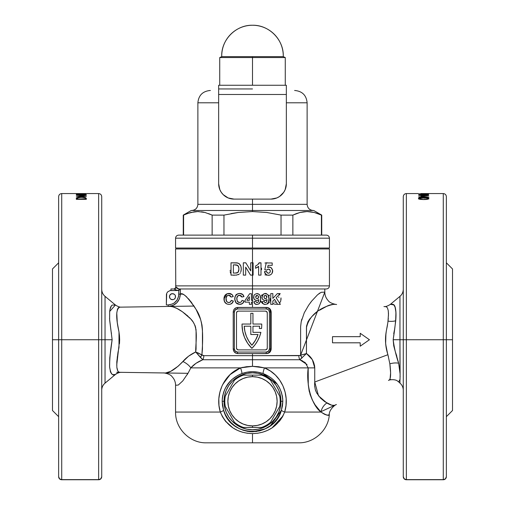 <?xml version="1.0" encoding="UTF-8"?>
<svg xmlns="http://www.w3.org/2000/svg" width="505" height="505" viewBox="0 0 505 505"><rect width="100%" height="100%" fill="white"/><g stroke="black" fill="none" stroke-linecap="round" stroke-linejoin="round"><path stroke-width="0.76" d="M175.57 248.959L329.43 248.959L175.57 248.959L175.778 286.916A1.54 1.54 -90 0 1 175.866 287.427L175.866 287.427A1.54 1.54 -90 0 1 174.332 288.967A1.54 1.54 90 0 0 175.778 286.916L178.846 288.967L178.846 290.501C175.974 290.085 174.471 289.567 174.332 288.967L170.955 288.967L170.955 290.501L178.846 290.501L176.093 290.053L174.332 288.967L170.955 288.967L174.339 288.967M250.739 262.808L250.739 270.895L245.796 262.808L250.739 270.895L250.739 262.808L252.5 262.808L252.5 275.118L252.5 248.959L252.5 262.808L253.106 262.808L253.106 275.118L252.5 275.118L252.5 285.887L329.43 285.887C329.241 287.755 328.218 288.778 326.35 288.967M268.344 267.189L267.618 267.53L269.506 267.088L271.191 267.757L272.618 270.308L271.999 273.407L271.147 274.385L269.443 275.187L267.038 275.055L265.75 274.291L264.469 271.595L266.52 271.33L267.101 272.649L268.395 273.224L269.525 272.883L270.207 271.917L270.219 270.364L269.298 269.253L268.073 269.19L266.848 270.068L264.784 269.777L266.204 262.966L272.201 262.966L272.201 265.333L268.098 265.333L267.618 267.53L268.736 267.101M255.631 268.332L255.631 265.965L257.702 264.74L259.097 262.808L260.997 262.808L260.997 275.118L258.629 275.118L258.629 266.356L255.631 268.332L258.629 266.356M325.996 288.967L180.38 288.967L180.38 294.144L182.419 294.118L183.896 294.68L185.947 296.239L190.846 301.655L196.091 309.458L200.586 319.381L201.994 325.069L202.436 329.55L202.454 349.05L201.893 354.983L203.831 355.672L252.5 355.672L252.5 353.588L237.735 353.588L236.005 353.235L233.985 351.543L233.215 348.968L233.215 312.046L233.562 310.272L234.541 308.776L236.851 307.52L252.5 307.425L252.5 302.142L251.433 302.142L251.433 304.351L249.363 304.351L249.363 302.142L245.083 302.142L245.083 300.355L249.64 293.721L251.433 293.721L251.433 300.349L252.5 300.349L252.5 285.887L329.43 285.887L252.5 285.887L252.5 288.967L326.35 288.967L252.5 288.967L252.5 307.425L266.943 307.52L268.572 308.208L269.815 309.477L270.579 312.046L270.579 348.968L270.232 350.735L268.572 352.806L266.943 353.494L252.5 353.588L252.5 355.672L300.039 355.495M301.857 319.065L301.403 320.839M311.396 301.46L310.114 303.151M319.987 292.925L318.8 293.759M335.061 304.376L333.887 304.319C327.852 305.317 310.203 310.834 306.447 327.707L306.447 353.532L300.608 355.211L300.62 326.722L301.201 321.748L304.294 312.734L308.618 305.266L311.73 301.043L317.601 294.743L321.205 292.288L324.816 292.142L324.816 288.967M255.991 301.453L253.92 301.681L255.991 301.453L256.483 302.495L257.632 302.596L258.491 301.491L258.781 299.591L257.361 300.431L255.852 300.342L254.507 299.471L253.845 298.367L253.864 295.747L254.558 294.585L256.344 293.651L258.775 294.049L260.018 295.381L260.656 298.045L260.346 301.775L258.686 304.016L256.868 304.49L254.81 303.713L253.92 301.681C254.154 303.436 255.139 304.376 256.868 304.49L258.686 304.016L256.868 304.49M264.279 301.453L262.202 301.681L264.279 301.453L264.772 302.495L265.908 302.596L266.773 301.498L267.063 299.591L265.643 300.431L264.147 300.342L262.802 299.478L262.133 298.373L262.152 295.741L262.852 294.573L264.639 293.651L266.703 293.859L268.294 295.362L268.938 298.045L268.628 301.788L266.956 304.023L265.15 304.49L263.105 303.72L262.202 301.681C262.448 303.448 263.427 304.382 265.15 304.49L266.956 304.023L268.628 301.788M270.768 304.351L270.768 293.582L272.839 293.582L272.839 298.404L277.378 293.582L280.224 293.582L276.134 297.742L280.363 304.351L277.605 304.351L274.562 299.345L272.839 301.106L272.839 304.351L270.768 304.351M243.505 302.426L244.117 301.037L242.046 300.349L244.117 301.037C243.416 303.24 241.927 304.345 239.641 304.351L241.144 304.161L238.625 304.256L236.012 302.811L234.812 300.02L235.008 296.908L235.974 295.04L237.659 293.822L239.711 293.443L241.409 293.708L242.886 294.623L243.978 296.618L241.908 297.035L241.51 296.151L240.203 295.305L237.798 295.861L236.826 298.184L237.331 301.384L238.909 302.47L240.437 302.407L241.51 301.592L242.046 300.349L244.117 301.037L242.488 303.543L241.125 304.168L243.139 302.937M229.611 304.3L227.881 304.262L226.044 303.518L224.277 301.068L224.239 296.839L225.255 294.983L226.934 293.803L230.64 293.708L232.117 294.623L233.209 296.618L231.139 297.035L230.28 295.69L228.797 295.236L227.124 295.779L226.057 298.171L226.587 301.428L228.153 302.476L229.655 302.413L230.728 301.611L231.277 300.349L233.348 301.037L231.688 303.568L230.331 304.174L232.338 302.968M242.028 324.86A32.926 32.926 0 0 0 242.028 324.866A32.926 32.926 0 0 1 242.04 324.046L250.808 324.046L242.04 324.046A32.926 32.926 0 0 0 251.888 348.355L247.702 343.343A32.926 32.926 0 0 0 247.702 343.343L244.59 337.599L242.678 331.356L242.028 324.86M251.433 293.721L249.64 293.721L247.355 297.041M252.5 302.142L252.5 300.349L252.5 302.142M165.596 372.987L170.753 371.308L178.126 366.213M169.08 372.103L168.518 372.33L169.08 372.103M165.35 372.987L165.476 372.987C170.273 372.513 176.075 368.688 182.879 361.504C186.212 357.616 190.48 354.441 195.694 351.972L203.831 355.672L298.853 355.672A6.155 3.945 -90 0 0 299.837 359.737L202.795 359.737L196.009 363.303L190.827 367.88L240.55 367.88L246.453 366.718L252.5 366.327L252.5 355.672L252.5 359.737L202.795 359.737A6.155 4.141 90 0 0 203.831 355.672A6.155 4.141 -90 0 1 202.795 359.737L200.315 357.319A6.155 3.592 132.9 0 0 201.893 354.983L200.315 357.319L195.694 351.972L202.795 359.737C197.745 361.788 193.756 364.503 190.827 367.88A12.309 6.571 28.1 0 0 182.879 361.504A12.309 6.571 -151.9 0 1 190.827 367.88L188.188 372.98L182.759 380.922L178.278 385.05L175.57 385.264C175.525 381.925 174.345 379.047 172.028 376.623C170.052 373.567 162.616 372.633 163.443 372.955L120.846 372.33M163.948 372.961L163.62 372.961L163.948 372.961M117.501 370.335L116.933 368.012M117.229 357.224L117.28 356.871M117.974 352.402L116.8 361.807L116.851 367.369L117.823 371.011L118.681 371.977L119.824 372.318M118.997 332.05L119.003 347.402M119.483 343.646L119.653 339.726L116.724 365.147M121.415 307.141L119.824 307.16C115.973 308.877 115.683 317.089 118.953 331.791L119.477 335.737M196.073 330.447L195.195 325.902L193.245 322.158L190.757 318.977L182.45 311.793L177.091 308.542L172.937 306.813L170.412 306.415L119.824 307.16L169.63 306.428M195.694 351.966L195.694 351.972C195.574 341.058 199.039 327.076 190.757 318.977C182.823 311.162 176.043 306.977 170.412 306.415L170.482 306.415M184.78 313.498L185.152 313.788M186.724 315.07L187.942 316.149M189.299 317.437L190.473 318.655M195.561 327.006L195.675 327.429M195.978 329.033L196.035 329.607M196.073 330.724L196.073 331.842M196.073 347.509L196.073 348.627M117.274 322.562L116.762 316.938M111.397 305.841L109.964 309.603M109.699 311.452L115.418 305.001L105.04 296.347L105.04 339.739L112.135 339.739C110.444 350.06 109.591 359.093 109.591 366.845C110.589 373.612 112.508 376.162 115.342 374.489L115.342 374.489A9.229 9.21 90.8 0 1 121.389 372.337A9.229 9.21 -89.2 0 0 115.342 374.489L112.836 374.634L111.668 373.946L110.513 371.958L109.591 366.845L109.774 357.723L112.135 339.739L109.623 319.665L109.686 311.553C110.039 308.056 110.892 305.897 112.243 305.083L115.374 304.995M58.637 262.808L52.482 268.963L52.482 339.739L61.717 339.739L61.717 193.573L61.717 339.739L101.72 339.739L101.72 196.647L101.72 339.739L105.04 339.739L105.04 383.131L115.418 374.476C117.861 372.867 119.881 372.16 121.465 372.337L121.383 372.337M111.403 332.858L111.491 333.306M109.553 318.415L109.572 318.731M109.654 320.189L112.135 339.739L105.04 339.739L105.04 383.131L105.04 296.347L105.04 339.739L98.639 339.739L98.639 193.573L61.717 193.573L61.717 339.739L58.637 339.739L58.637 196.647L58.637 476.676A3.074 2.948 0 0 0 61.717 479.617L61.717 339.739L61.717 479.617L98.639 479.617L98.639 339.739L61.717 339.739M78.477 196.578L86.33 196.578L76.331 196.767L84.202 195.486L76.331 195.347L86.33 195.347L78.477 196.578L86.33 195.347L76.331 195.347L84.202 195.486L76.331 196.767L86.33 196.578L78.477 196.578M83.767 194.09L85.566 194.103L84.827 193.806L76.331 193.743L85.534 193.952M76.198 198.263L77.884 197.783L76.35 198.156M76.072 193.592L85.73 193.573M77.36 194.677L86.33 194.57L76.331 194.57L77.36 194.88M86.323 198.345L86.33 199.336L76.331 199.336L76.691 197.935L79.228 197.31L84.373 197.398L86.323 198.345M98.639 339.739L98.639 479.617A3.074 2.948 0 0 0 101.72 476.676L101.72 196.647C101.53 194.785 100.508 193.756 98.639 193.573M328.749 414.876L327.095 415.192L324.475 414.27L320.953 412.055L284.681 412.055L282.548 416.726L279.65 421.019L272.012 427.924L267.511 430.399L262.682 432.179L257.645 433.252L252.5 433.612L252.5 442.822L298.657 442.822L211.791 442.822M272.012 427.924L283.021 415.842M228.834 417.098L232.376 421.41L228.834 417.098L226.202 412.175L224.586 406.834L224.037 401.279L222.175 401.279L222.535 405.837L222.175 401.279L224.037 401.279A28.463 28.463 0 0 1 252.5 372.816A28.463 28.463 0 0 1 280.963 401.279L282.825 401.279L282.459 396.709L281.373 392.24L279.637 388.086L277.289 384.261L274.43 380.858L271.084 377.91L267.315 375.474L263.193 373.599L257.922 372.166L252.494 371.68L247.04 372.172L241.807 373.599L237.703 375.461L232.205 379.305L227.723 384.236L225.382 388.061L223.633 392.233L222.547 396.69L222.175 401.279L222.339 398.199M385.788 334.594L385.631 336.305M386.495 349.353L387.127 352.048M388.269 356.038L388.389 356.492M390.504 370.077L390.605 373.58M388.648 380.36L389.431 379.924L390.106 378.586L390.605 372.86L389.854 363.827L387.897 354.712L314.748 382.007L314.621 385.902L315.303 389.645L316.673 392.966L320.536 398.136L324.784 401.69L331.633 405.168L334.379 405.37L336.09 404.675M282.661 398.199L282.825 401.279C281.998 387.834 275.452 378.605 263.193 373.599A6.155 0.896 110.4 0 1 264.45 367.88A6.155 0.896 110.4 0 0 263.193 373.599A6.155 0.896 -69.6 0 1 264.45 367.88C281.241 374.42 290.129 394.607 284.681 412.055L320.953 412.055C326.363 415.224 329.153 416.088 329.317 414.655C329.159 416.088 326.369 415.224 320.953 412.055C326.363 415.224 329.153 416.088 329.317 414.655C329.159 416.088 326.369 415.224 320.953 412.055A12.309 10.201 130.5 0 1 326.823 402.977A12.309 10.201 -49.5 0 0 320.953 412.055C312.115 405.565 305.904 385.87 308.183 367.88L314.748 367.88L314.748 382.007L318.497 395.794L326.823 402.977C330.478 405.18 333.243 405.9 335.118 405.124L335.023 405.168M330.137 404.644L329.62 404.423M315.84 391.179L315.316 389.683M314.691 386.653L314.628 385.978M314.628 385.934L314.647 382.986M310.461 318.055L307.981 321.679L306.529 326.116L306.447 353.532C311.541 356.997 314.306 361.782 314.748 367.88L314.59 365.727L314.748 367.88L312.355 359.73L308.744 355.4M302.994 356.827L306.447 353.532L309.691 356.322L312.342 359.705L314.59 365.721M346.354 342.813L360.204 342.813L360.204 346.203L360.204 342.813L332.505 342.813L360.204 342.813L332.505 342.813L332.505 336.658L360.204 336.658L360.204 333.275L360.204 336.658L332.505 336.658M398.439 381.673L399.96 383.131L399.96 380.088C397.965 382.468 397.965 382.468 399.96 380.088L400.036 379.318L398.874 381.553M400.137 376.749L400.137 376.389M400.105 374.167L400.036 379.343M396.81 356.17L395.548 352.402M393.887 332.852L394.455 330.03M395.686 321.085L395.718 320.77A9.229 3.926 -175.8 0 1 388.067 321.148M385.934 333.426L385.65 343.463M385.751 344.517L387.606 353.778M389.993 364.774L390.232 366.813M390.592 372.147L390.567 375.183M388.869 380.265L389.147 380.126C390.807 378.977 391.047 373.542 389.854 363.827A9.229 3.939 169.3 0 1 398.641 363.234L400.099 373.902L399.96 339.739L403.28 339.739L403.28 196.647L403.28 339.739L406.361 339.739L406.361 193.573L406.361 339.739L403.28 339.739L403.28 476.676A3.074 2.948 0 0 0 406.361 479.617L406.361 339.739L443.283 339.739L443.283 193.573L443.283 339.739L446.363 339.739L446.363 196.647L446.363 339.739L443.283 339.739L443.283 479.617A3.074 2.948 0 0 0 446.363 476.676L446.363 339.739L452.518 339.739L452.518 268.963L452.518 339.739L446.363 339.739L446.363 196.647C446.18 194.785 445.151 193.756 443.283 193.573L420.835 193.573M400.036 379.318L400.099 373.883M446.363 339.739L446.363 476.676A3.074 3.074 0 0 1 443.283 479.75A3.074 3.074 0 0 0 446.363 476.676L445.46 478.753L443.283 479.75L406.361 479.75L443.283 479.617L406.361 479.75L404.183 478.753L403.28 476.676A3.074 3.074 0 0 0 406.361 479.75A3.074 3.074 0 0 1 403.28 476.676L403.28 196.647C403.47 194.785 404.492 193.756 406.361 193.573L406.361 479.617L443.283 479.617L443.283 193.573M420.974 196.073L420.974 197.247L420.974 196.073L428.928 197.202L420.974 197.512L418.67 197.045L420.974 197.045L418.67 197.045L420.974 197.512M425.986 194.4L428.669 193.869L418.67 193.869L428.669 193.869L426.201 194.4L418.67 193.933L423.449 194.198M422.003 196.502L420.974 196.502L422.003 196.502M418.677 198.244L418.879 197.872M428.669 198.661L428.505 198.036M428.669 195.618L420.798 195.618L428.669 194.652L418.67 194.633L428.669 194.633L420.798 195.618L428.669 195.77L418.67 195.77L426.523 194.886M418.418 198.648L419.384 198.017L422.906 197.733L427.501 197.928L428.928 198.585L427.457 199.311L423.663 199.563L420.198 199.368L418.418 198.648M443.283 339.739L406.361 339.739M395.478 352.206L398.489 362.54M395.832 319.324L395.718 320.77C396.45 312.368 395.794 307.072 393.748 304.868C390.081 304.351 389.5 304.149 392.006 304.262C398.155 303.404 395.787 322.739 393.168 339.739C394.26 348.046 396.084 355.88 398.641 363.234L399.96 371.023L399.96 296.347L390.264 304.433L392.505 304.281L393.805 304.925L395.055 307.065L395.926 312.317L395.636 321.653L393.168 339.739L399.96 339.739L393.168 339.701M390.264 304.433L390.264 304.433C387.688 306.099 385.58 306.806 383.939 306.56M395.769 310.442L395.724 310.095M395.996 314.836L395.996 314.438M393.843 333.073L393.73 333.679M282.169 395.181L282.459 396.696M278.754 386.489L279.631 388.08M281.247 391.867L281.367 392.233M277.277 384.236L275.566 382.096M263.219 373.605L265.68 374.641M247.078 372.166L250.076 371.775M239.32 374.641L241.756 373.618M230.495 380.94L232.186 379.331M225.363 388.086L229.857 381.616M223.627 392.24L224.94 388.957M222.351 398.098L222.819 395.219M230.981 273.691L230.602 273.098M230.324 272.454L230.16 271.766M234.288 275.275L233.335 275.187M230.122 270.68L230.16 270.301M272.201 262.966L266.204 262.966L264.784 269.777M267.202 269.689L267.89 269.247M245.796 262.808L243.322 262.808L245.796 262.808L250.739 270.895L245.796 262.808M243.322 275.118L245.689 275.118L245.689 267.151L250.556 275.118L245.689 267.151L245.689 275.118L243.322 275.118L243.322 262.808M268.313 424.951L272.624 421.41L268.313 424.951L263.395 427.577L258.055 429.199L252.5 429.749L246.945 429.199L241.605 427.577L236.687 424.951L232.376 421.41M276.166 385.466L272.624 381.155L276.166 385.466L278.798 390.39L280.414 395.731L280.963 401.279L280.414 406.834L278.798 412.175L276.166 417.098L272.624 421.41M236.687 377.614L232.376 381.155L236.687 377.614L241.605 374.981L246.945 373.365L252.5 372.816L258.055 373.365L263.395 374.981L268.313 377.614L272.624 381.155M242.911 367.318L240.55 367.88L252.5 366.327L264.45 367.88L270.314 370.954L275.44 375.095L279.663 380.101L282.933 385.845L285.117 392.101L286.171 398.729L286.026 405.452L284.681 412.055C278.526 425.974 267.801 433.164 252.5 433.612C237.173 433.145 226.448 425.955 220.319 412.055A6.155 0.865 162.1 0 0 223.601 410.237C230.753 438.327 274.284 438.277 281.399 410.237A6.155 0.865 -162.1 0 0 284.681 412.055A6.155 0.865 17.9 0 1 281.399 410.237L282.465 405.837L281.399 410.237L282.825 401.279L280.963 401.279A28.463 28.463 0 0 1 252.5 429.749A28.463 28.463 0 0 1 224.037 401.279L224.586 395.731L226.202 390.39L228.834 385.466L232.376 381.155M226.953 417.382L225.432 414.687L227.938 418.86L231.025 422.565L234.617 425.734M228.569 419.712L227.925 418.841M231.757 423.297L231.012 422.552M238.916 428.448L240.222 429.086M243.012 430.203L242.552 430.039M247.677 431.39L243.019 430.209M252.5 431.794L249.451 431.636M270.377 425.734L264.197 429.345L255.883 431.598M240.803 429.345L247.702 431.396L252.538 431.794L259.646 430.904M277.062 418.86L276.469 419.661M281.399 410.237L279.568 414.693L281.399 410.237L270.409 425.715M265.447 428.77L252.79 431.794M239.553 428.77L234.661 425.765M307.059 364.541L299.837 359.737L252.5 359.737L252.5 366.327L258.528 366.712L264.45 367.88A6.155 0.896 -69.6 0 0 263.193 373.599L277.258 384.21M240.5 367.899L230.084 374.603L222.73 384.469M369.433 339.739L360.204 333.275L369.433 339.739L360.204 346.203L364.881 342.927M331.615 405.161L327 403.078M335.118 405.124C336.848 404.328 336.848 404.328 335.118 405.124M312.273 359.598L306.535 353.595M306.447 353.532L299.837 359.737L302.053 357.875L300.608 355.211L306.213 353.734M398.641 363.234A9.229 3.939 -10.7 0 0 389.854 363.827L387.897 354.712L314.748 382.007L314.748 367.88L308.183 367.88L305.165 362.565L299.837 359.737A6.155 3.945 90 0 1 298.853 355.672L300.608 355.211L324.816 292.142C324.854 295.412 325.996 298.247 328.225 300.652C330.093 303.631 337.308 304.774 336.57 304.439M393.168 339.739L393.742 345.862L395.352 351.859M452.518 410.514L452.518 339.739L452.518 410.514L446.363 416.669M419.434 199.235L419.87 198.901L419.434 199.235L419.434 198.598L423.67 199.563L426.308 199.469L428.928 198.585M419.434 198.598L420.943 198.055L419.434 198.598M421.662 197.992L422.893 197.96M425.04 197.973L427.476 198.263L427.899 199.216L427.792 198.421L426.763 198.099L420.943 198.055M427.88 198.673L426.39 199.166L427.88 198.673M426.069 199.204L425.058 199.273L426.069 199.204M424.711 199.286L425.058 199.273L424.711 199.286M424.017 199.298L424.364 199.292L424.017 199.298M419.781 198.572L418.613 198.938M428.802 198.995L427.849 198.629M423.663 197.954L418.897 198.162M418.531 199.002L419.478 198.629M418.67 195.738L428.669 195.77M423.405 196.394L420.974 196.394L423.405 196.394M422.641 195.366L421.34 195.366L422.641 195.366M419.693 199.292L419.737 198.913L419.693 199.292M427.142 197.827L427.52 198.162M427.363 198.099L426.832 197.695M425.778 197.853L428.006 198.307L428.606 198.875M421.94 196.394L422.849 196.533L421.94 196.394M424.307 193.933L427.64 193.933L427.64 194.343L427.64 193.933L424.288 194.21M424.307 194.122L424.288 194.684M424.471 194.204L427.64 194.071M425.98 194.4L424.402 194.179M426.346 197.045L422.003 197.247L422.003 196.413L422.003 197.045L426.346 197.045L422.003 196.413L426.346 197.045M422.003 196.836L420.974 196.698M423.663 197.878L427.123 197.878L423.663 197.878M422.003 197.247L428.928 197.247M399.96 339.739L399.96 296.347L399.96 339.739L403.28 339.739M403.28 390.22L403.28 390.22C403.224 387.367 402.119 384.999 399.96 383.131L399.96 380.088M386.293 331.211L385.574 337.163L385.618 343.053L386.413 348.949L387.897 354.712C385.41 346.985 384.873 339.177 386.274 331.286L387.903 322.259L388.484 314.217L388.238 310.543L387.474 307.993L386.66 307.008L385.574 306.636C383.402 306.535 383.402 306.535 385.574 306.636L384.356 306.579M388.446 316.136L388.377 311.692M306.447 327.707L306.447 327.36M307.962 321.71L309.565 319.192M312.538 315.821L313.365 315.038M317.468 311.68L315.537 313.163M328.458 305.5L329.449 305.14M333.035 304.332L333.47 304.313M333.887 304.319L331.349 304.597L327.41 305.929L319.545 310.24M315.404 313.27L311.427 316.957M386.3 331.173L387.556 324.671M388.452 312.841L388.484 314.041M388.339 318.099L388.042 321.142M387.215 326.716L387.158 327.038M300.608 355.211A6.155 3.699 -122.5 0 0 302.053 357.875M198.276 354.693L197.726 354.068M182.854 361.529L177.994 366.327M164.125 372.968L165.476 372.987M282.465 405.831L282.825 401.279M259.677 430.891L264.216 429.338L270.383 425.734L273.988 422.552L277.075 418.841L279.568 414.687M234.623 425.734L238.657 428.309M222.535 405.837L223.601 410.237L225.432 414.693M263.193 373.599C256.06 371.049 248.927 371.049 241.807 373.599A6.155 0.896 69.6 0 0 240.55 367.88A6.155 0.896 -110.4 0 1 241.807 373.599C229.573 378.58 223.027 387.808 222.175 401.279L223.601 410.237A6.155 0.865 -17.9 0 1 220.319 412.055C214.84 394.658 223.822 374.35 240.55 367.88L240.21 368.019M218.974 405.452L218.829 398.748L219.877 392.132L222.074 385.833L225.344 380.082L229.579 375.076L234.711 370.935L240.55 367.88L190.827 367.88M233.897 371.491L232.332 372.652M232.073 372.86L231.05 373.719M187.115 374.779L188.188 372.98M175.57 385.264L175.57 412.055L220.319 412.055L218.981 405.49M264.45 367.88L308.183 367.88L264.45 367.88L270.301 370.948M320.953 412.055L315.133 404.896L312.355 400.061L310.064 394.386L308.271 384.747L308.183 367.88M296.669 442.822L290.88 442.822M285.136 442.822L206.343 442.822L252.5 442.822L252.5 433.612L247.33 433.252L242.299 432.173L237.464 430.386L232.963 427.912L225.35 421.025L222.452 416.732L220.319 412.055L175.57 412.055L220.319 412.055M209.853 442.822L208.331 442.822M220.332 412.086L220.628 412.869M225.35 421.019L226.196 422.041M318.074 408.886L316.168 406.399M308.271 384.741L309.205 391.261L312.355 400.055M314.602 404.069L315.107 404.852M275.433 375.089L273.615 373.429M279.663 380.095L278.337 378.314M285.123 392.132L285.735 395.043M284.681 412.055L286.019 405.465M286.253 401.664L286.171 398.773M246.787 366.674L246.472 366.712M299.837 359.737L302.602 360.936M203.831 355.672L202.934 355.564M201.773 354.908L200.864 354.346M198.995 353.355L197.423 352.648M176.245 290.11L177.021 290.318M177.507 290.407L178.846 290.501L178.846 288.967L181.131 288.967L178.846 288.967L180.386 288.967L179.408 289.939L180.38 288.967L180.38 294.144L179.452 298.821M174.294 288.967L175.835 287.427L175.746 286.916L176.876 288.267L178.846 288.967L252.5 288.967L181.131 288.967M176.037 287.32L175.791 286.916M176.093 290.053L178.846 290.501L178.846 294.144L180.38 294.144C182.595 292.073 187.828 297.18 196.091 309.458C204.26 321.363 202.871 339.707 201.893 354.983L195.694 351.972L196.073 348.999L196.073 330.731M174.496 289.113L174.9 289.447M170.602 306.182L168.228 306.447L168.209 304.913L166.341 304.938L166.688 293.355L167.692 291.852L170.052 290.59L178.846 290.501L178.644 296.22L177.059 300.071L174.13 303.038L172.293 304.042L168.209 304.913C174.68 304.199 178.221 300.608 178.846 294.144L178.846 290.501L178.846 294.144L180.38 294.144C179.673 301.536 175.62 305.639 168.228 306.447L172.899 305.456L176.832 302.779L179.458 298.815L180.38 294.144M175.336 297.836L175.513 296.056L175.052 294.945L173.095 293.639L170.785 294.099L169.932 294.945L169.415 296.656L169.648 297.836L170.785 299.219L173.095 299.673L174.2 299.219L175.336 297.836L175.336 295.482M172.167 305.733L174.067 304.875M197.96 352.875L199.027 353.367M176.826 302.785L174.982 304.319M77.625 198.194L76.627 198.616L76.331 199.406L76.691 197.935L76.331 199.336L86.33 199.336L86.121 198.604L86.33 199.115M86.33 198.478L85.162 197.55L81.456 197.215L77.858 197.922L77.36 199.336M85.162 198.181L86.121 198.604L85.162 198.181M85.055 198.011L85.263 198.377M85.307 199.336L77.36 199.077L85.307 198.762M82.618 197.455L83.685 197.562L82.618 197.455M84.146 197.651L83.685 197.562L84.146 197.651M61.717 193.573C59.849 193.756 58.82 194.785 58.637 196.647L58.637 476.676L59.539 478.753L61.717 479.75A3.074 3.074 0 0 1 58.637 476.676A3.074 3.074 0 0 0 61.717 479.75L98.639 479.75A3.074 3.074 0 0 0 101.72 476.676L100.817 478.753L98.639 479.75L61.717 479.617L98.639 479.75A3.074 3.074 0 0 0 101.72 476.676L101.72 339.739M76.949 197.79L78.174 197.79L76.949 197.79M78.654 197.588L79.02 197.588M79.986 194.059L77.36 193.743M85.597 193.775L80.743 193.768M84.007 193.775L84.827 193.806M76.331 193.996L81.33 194.078M78.502 197.392L81.456 197.392L78.502 197.392M52.482 268.963L52.482 410.514L52.482 339.739L58.637 339.739M114.193 374.634L114.711 374.565M110.279 371.226L110.664 372.349M110.084 354.731L110.027 355.23M121.465 372.337L163.443 372.955M178.151 366.194L188.561 356.195L195.694 351.972M119.824 307.16L118.448 307.684L117.501 309.136L116.781 312.93L117.267 322.55L118.953 331.791M119.477 335.749L119.653 339.726M118.953 347.686L117.981 352.376M166.341 304.938L166.429 294.219M169.478 296.056L169.932 298.367M170.785 299.219L171.315 299.503M171.896 299.673L173.095 299.673M174.667 298.834L175.052 298.367M174.2 294.099L171.896 293.639M171.315 293.815L169.648 295.482M178.846 290.501L179.408 289.939M266.659 353.588C269.386 353.336 270.888 351.802 271.179 348.968L271.179 312.046C270.895 309.218 269.386 307.684 266.659 307.425M240.954 304.313L241.895 303.72M278.975 294.295L279.751 294.989M280.976 297.899L280.742 301.081L279.713 302.861M280.976 297.906L281.026 298.449M281.045 298.992L281.026 299.522M277.119 304.269L274.657 304.174L273.3 303.562M274.575 301.952L275.345 302.413M278.855 297.514L278.678 296.883M257.07 295.375L255.713 296.997L256.054 298.196L257.02 298.682L258.023 298.442L258.598 297.439L258.219 295.917L256.489 295.488L257.234 295.387M255.858 296.126L255.713 296.997M256.489 295.488L256.13 295.728M257.178 298.689L258.598 297.439M256.805 300.481L256.805 300.481C254.804 300.254 253.75 299.124 253.643 297.085L253.693 297.742M253.725 297.925L254.129 298.966L255.536 300.223M255.259 300.077L255.707 300.292M255.549 300.223L256.483 300.462M257.929 293.695L257.026 293.582C259.734 294.175 260.952 295.974 260.687 298.973L260.043 295.431M259.905 295.185L259.501 294.655M259.482 294.636L259.778 294.989L259.482 294.636M260.687 298.973L259.98 302.653L258.686 304.016L259.425 303.423M259.431 303.417L260.346 301.769M260.656 299.913L260.675 299.446M254.04 302.261L254.192 302.722M254.204 302.76L254.034 302.236M254.413 303.189L254.804 303.707M254.956 303.846L255.498 304.206M255.757 304.313L256.306 304.446M257.399 302.665L258.282 301.99L258.781 299.591M258.686 300.551L258.604 301.024M255.846 300.342L256.161 300.418L255.846 300.342M260.675 298.512L260.656 298.051M258.528 296.492L258.617 297.136M258.491 301.498L258.137 302.192M251.433 304.351L249.363 304.351L251.433 304.351M245.083 302.142L245.083 300.355L245.083 302.142M245.083 300.355L249.64 293.721L245.083 300.355M249.363 300.349L249.363 296.763L246.901 300.349L249.363 300.349L246.901 300.349L249.363 296.763M252.816 300.349L251.433 300.349M237.659 293.815L235.393 295.905L234.73 298.992L235.008 296.908L235.974 295.04C235.766 294.604 237.015 294.074 239.711 293.443C236.447 293.74 234.781 295.589 234.73 298.992L235.431 301.984L237.198 303.757M239.711 293.443L242.886 294.623L242.211 294.099M242.185 294.08L241.56 293.765M243.978 296.618L241.908 297.035L243.978 296.618L242.552 294.339L240.146 293.462M243.625 295.659L243.088 294.832M237.382 301.466L236.801 298.834L237.331 301.384L239.553 302.558M239.225 302.533L237.754 301.883L237.06 300.797M238.328 295.507L239.566 295.236C237.609 295.513 236.687 296.713 236.801 298.834L237.041 297.028M237.053 296.99L238.335 295.501L240.285 295.324M241.472 296.1L241.908 297.035L239.566 295.236L240.355 295.343M236.826 299.497L236.984 297.218L237.805 295.854M241.63 301.403L241.207 301.94M242.046 300.349L241.687 301.308M242.469 303.562L239.641 304.351L236.012 302.811L234.756 299.509M242.754 303.328L243.486 302.451M243.517 302.4L244.117 301.037M234.73 298.998L235.999 302.798M236.012 302.811L236.757 303.48M236.776 303.492L237.647 303.978M226.941 293.796L223.955 298.992C224.068 295.513 225.729 293.67 228.942 293.443L228.935 293.443M228.424 293.468L232.117 294.617M231.037 293.872L229.371 293.462M233.209 296.618L231.139 297.035L233.209 296.618M230.034 302.236L228.79 302.558L230.419 301.958L231.277 300.349L233.348 301.037L231.277 300.349L230.962 301.214M230.059 302.224L228.784 302.558C226.821 302.268 225.899 301.03 226.025 298.834L226.436 296.624L227.124 295.779M227.553 302.268L226.587 301.422M226.297 300.822L226.057 298.171M227.749 295.419L228.797 295.236C226.859 295.482 225.937 296.681 226.025 298.834L226.057 299.509M226.057 298.152L226.114 297.685M231.139 297.035L228.797 295.236L229.554 295.337M227.73 295.425L229.573 295.343M226.625 296.302L227.591 295.488M228.462 302.533L227.004 301.908M231.277 300.349L230.911 301.321M232.717 302.445L233.348 301.037C232.609 303.271 231.12 304.376 228.872 304.351L228.872 304.351C225.767 304.124 224.125 302.337 223.955 298.992L224.687 302.034L226.928 303.997L224.959 302.463M224.277 301.056L223.986 299.522M224.106 297.376L223.98 298.449M227.414 293.645L225.249 294.989L224.239 296.852M230.217 293.588L229.794 293.512M233.121 296.34L232.489 295.053M231.953 303.36L233.348 301.037M224.283 301.075L225.274 302.849M265.422 311.118A1.843 1.843 0 0 1 267.271 312.967A1.843 1.843 0 0 0 265.422 311.118L238.347 311.118L265.422 311.118L266.728 311.661L267.271 312.967L267.132 312.26M236.498 312.967A1.843 1.843 0 0 1 238.347 311.118A1.843 1.843 0 0 0 236.498 312.967L236.498 348.046A1.843 1.843 0 0 0 238.347 349.896A1.843 1.843 0 0 1 236.498 348.046L236.498 312.967L237.041 311.661L236.637 312.26M250.808 324.046L250.808 313.277L252.961 313.277L252.961 324.046L261.729 324.046A32.926 32.926 0 0 1 261.539 328.509L259.368 328.509A30.773 30.773 0 0 0 259.557 326.198A30.773 30.773 0 0 1 259.368 328.509A30.773 30.773 0 0 0 259.557 326.198L252.961 326.198L259.557 326.198L252.961 326.198L252.961 332.353L252.961 326.198L252.961 332.353L260.877 332.353A32.926 32.926 0 0 1 251.888 348.355L254.962 344.871L257.518 340.995L259.507 336.791L260.877 332.353L252.961 332.353M250.808 334.506L258.036 334.506L250.808 334.506L250.808 326.198L244.212 326.198A30.773 30.773 0 0 0 251.888 345.224A30.773 30.773 0 0 1 244.212 326.198L244.881 331.381L246.415 336.368L248.776 341.033L251.888 345.224A30.773 30.773 0 0 0 258.036 334.506A30.773 30.773 0 0 1 251.888 345.224L248.776 341.033M250.808 313.277L252.961 313.277L252.961 324.046L261.729 324.046M251.888 345.224L255.505 340.181L258.036 334.506M267.132 348.753L266.728 349.353A1.843 1.843 0 0 0 267.271 348.046A1.843 1.843 0 0 1 265.422 349.896A1.843 1.843 0 0 0 266.728 349.353L267.271 348.046L267.271 312.967M236.637 348.753L236.498 348.046L237.041 349.353L238.347 349.896L265.422 349.896L238.347 349.896M269.367 349.555L269.424 348.968L270.579 348.968C270.295 351.789 268.786 353.33 266.059 353.588L237.735 353.588C235.014 353.342 233.512 351.802 233.215 348.968L233.215 312.046L234.345 312.046L235.248 309.868L237.419 308.965L266.35 308.965L268.054 309.483L268.906 310.335L269.424 312.046L269.424 348.968L268.521 351.145L266.35 352.048L237.419 352.048L235.248 351.145L234.345 348.968L234.345 312.046A3.074 3.074 0 0 1 237.419 308.965L266.35 308.965A3.074 3.074 0 0 1 269.424 312.046L269.424 348.968A3.074 3.074 0 0 1 266.35 352.048L237.419 352.048A3.074 3.074 0 0 1 234.345 348.968L234.345 312.046L234.345 348.968L233.215 348.968L234.345 348.968M265.422 349.896L266.728 349.353M238.347 311.118L237.041 311.661M234.402 311.459L234.345 312.046L233.215 312.046C233.506 309.218 235.008 307.678 237.735 307.425L266.059 307.425L266.35 308.965L259.141 308.965M244.609 308.965L237.419 308.965L237.735 307.425L237.419 308.965M237.419 352.048L237.735 353.588L237.419 352.048L244.609 352.048M259.141 352.048L266.35 352.048L266.059 353.588L266.35 352.048M234.453 349.769L234.579 350.148M266.35 308.965L266.059 307.425C268.78 307.678 270.289 309.218 270.579 312.046L269.424 312.046L270.579 312.046L270.579 348.968L269.424 348.968M266.817 296.486L266.899 297.136L265.674 295.406M265.983 295.513L266.501 295.911L265.352 295.375L264.304 295.848L264.001 296.997L264.601 298.43L265.466 298.689L266.533 298.253L266.678 296.157M266.773 296.366L266.899 297.136M265.062 295.406L264.02 296.624M264.134 296.151L264.424 295.715M267.063 299.591L265.087 300.481C263.099 300.267 262.044 299.13 261.931 297.085L261.975 297.748M261.994 297.849L262.133 298.373M262.411 298.96L262.802 299.478M262.808 299.484L263.844 300.229M264.456 300.418L264.772 300.462M264.652 293.651L265.308 293.582C263.181 293.765 262.051 294.933 261.931 297.085L263.357 294.156M265.314 293.582L265.308 293.582C268.003 294.156 269.222 295.955 268.969 298.973L268.243 295.28L266.709 293.866M268.837 300.866L268.969 298.973L268.256 302.672L266.956 304.023M262.253 301.958L262.752 303.278M262.733 303.246L263.206 303.814M263.257 303.858L264.595 304.446M266.968 300.551L266.886 301.03M266.76 299.888L266.179 300.26M268.963 298.505L268.837 297.123M268.938 299.926L268.963 299.446M265.093 302.647L264.689 302.432M266.04 298.581L264.854 298.569L264.071 297.628M272.839 301.106L274.562 299.345L277.605 304.351L280.363 304.351L276.134 297.742L280.224 293.582L277.378 293.582L272.839 298.404M262.499 303.537L260.883 301.037M261.483 302.426L261.135 301.75M270.257 298.455L269.986 301.037M269.594 301.965L268.988 302.811M268.231 303.492L267.347 303.978M264.86 293.455L266.324 293.531M269.02 295.034L269.512 295.722M261.432 295.545L261.824 294.939M182.255 294.112L181.907 294.112M186.825 297.06L183.921 294.693M189.836 300.393L188.314 298.619M190.865 301.674L191.868 302.994M195.416 308.309L193.491 305.298M200.58 319.356L196.098 309.47M202.454 330.598L201.356 322.045M201.893 354.983L202.454 349.05M182.646 288.967L232.477 288.967M180.386 288.967L178.846 288.967M175.57 285.887L252.5 285.887L175.57 285.887L252.5 285.887L252.5 275.118L250.556 275.118M241.251 269.746L240.784 271.999L241.27 269.083L240.898 266.255M238.833 263.471L239.465 263.951L237.855 263.042L231.012 262.808L231.012 275.118L236.195 275.105M238.316 274.682L239.193 274.202L236.207 275.105L231.012 275.118L231.012 262.808L236.7 262.852L238.916 263.522M240.658 265.63L239.54 264.02M236.706 262.852L237.23 262.909M236.523 273.009L235.324 273.066L237.975 272.416L238.594 271.374L238.903 268.969L238.543 266.507L236.99 265.056L233.379 264.86L233.379 273.066L236.51 273.016L237.969 272.416L238.751 270.794L238.903 268.969L238.575 271.425M237.678 272.637L235.721 273.06M238.897 269.272L238 272.391M238.903 268.969L238.89 268.445M238.537 266.495L237.281 265.163L238.24 265.952L238.84 267.719L237.811 265.485L234.547 264.86L236.422 264.936M233.379 273.066L233.379 264.86L236.157 264.91M241.131 267.24L241.27 269.083L240.91 266.305L239.294 263.799M241.27 269.083L241.257 268.616M240.367 272.87L240.008 273.394M236.763 275.067L236.214 275.105M237.47 272.75L236.706 272.984M238.89 269.575L238.846 270.181M238.732 267.094L238.897 268.654M238.84 267.713L238.865 268.029M235.084 264.866L235.892 264.891M257.247 267.511L258.251 266.722M258.629 275.118L260.997 275.118M258.137 264.33L257.695 264.74L258.137 264.33M258.85 263.364L258.345 264.109M260.997 262.808L258.983 263.092M264.923 263.042L265.554 262.909M266.072 262.852L266.4 262.827M266.69 262.815L267.252 262.808M261.533 269.746L261.546 268.149M267.12 275.118L266.583 275.105M266.362 275.092L266.021 275.067M265.251 274.941L264.936 274.859M267.972 267.341L267.618 267.53L268.098 265.333L272.201 265.333M269.133 267.069L271.16 267.738M272.46 269.582L272.675 271.059L271.728 268.275L270.566 267.372M267.107 272.656L266.52 271.33L264.469 271.595L264.866 273.066L267.038 275.055L268.969 275.257M268.035 273.186L266.697 272.037M267.688 273.072L268.597 273.218M270.289 270.731L270.207 271.917L269.518 272.889M270.207 271.917L270.295 271.318M270.093 270.005L270.282 271.52M268.78 269.133L270.219 270.358M268.319 269.14L268.868 269.14L268.319 269.14M270.573 267.379L269.872 267.145M271.734 268.281L271.387 267.928M272.675 271.059L272.618 270.301M272.656 270.68L272.624 270.308M272.618 271.766L272.656 271.412L272.618 271.766M272.328 272.782L272.548 272.113M271.135 274.392L271.797 273.691L271.135 274.392M270.345 274.897L268.496 275.275L269.891 275.073M267.019 275.048L268.117 275.263M265.239 273.71L264.86 273.047L265.239 273.71M266.918 275.01L266.514 274.827M264.86 273.047L264.469 271.595M266.583 271.69L266.52 271.33M268.868 269.14L269.298 269.253M210.389 90.483L210.187 90.483C202.713 91.216 198.61 95.319 197.878 102.793L218.652 102.793L197.878 102.793L197.878 204.342L252.5 204.342L252.5 199.109L252.5 204.342L197.878 204.342L252.5 204.342L252.5 210.497L313.744 210.497L252.5 210.497L252.5 211.557L266.918 212.498L281.039 215.111L292.862 215.111L296.252 213.666M296.972 213.4L296.504 213.571M305.07 211.639L303.537 211.797M300.986 212.245L300.033 212.472M307.962 211.57L307.128 211.557M321.401 215.111L321.736 215.111L321.401 215.111L321.401 235.115L321.401 215.111L314.287 212.485L317.86 213.609M310.682 211.791L314.287 212.485L307.078 211.557L310.682 211.791M303.499 211.797L307.078 211.557L299.932 212.498L303.499 211.797M296.391 213.615L299.932 212.498L292.862 215.111L292.862 235.115L292.862 215.111L281.039 215.111L281.039 235.115L281.039 215.111L266.918 212.498L252.5 211.557L252.5 204.342L307.122 204.342C307.488 208.079 309.54 210.13 313.277 210.497M294.611 90.483L294.813 90.483C302.287 91.216 306.39 95.319 307.122 102.793L286.348 102.793L307.122 102.793L307.122 204.342M179.004 235.115L326.35 235.115C328.218 235.298 329.241 236.327 329.43 238.19L252.5 238.19L252.5 235.115L326.35 235.115L252.5 235.115L252.5 238.19L329.43 238.19L252.5 238.19L252.5 248.037L329.43 248.037L175.57 248.037L252.5 248.037L252.5 238.19L175.57 238.19L175.57 248.037M252.5 238.19L175.57 238.19L252.5 238.19M252.5 88.949L218.652 88.949M252.5 204.342L307.122 204.342L252.5 204.342M191.256 210.497L252.5 210.497L191.256 210.497L183.264 215.111L190.675 212.498L197.815 211.557L205.024 212.485L212.138 215.111L223.961 215.111L238.171 212.485L252.5 211.557L238.171 212.485L223.961 215.111L223.961 235.115L223.961 215.111L212.138 215.111L212.138 235.115L212.138 215.111L205.024 212.485L197.815 211.557L194.236 211.797L187.128 213.615L183.599 215.111L183.599 235.115L183.599 215.111L183.264 215.111L183.264 235.115M187.191 213.59L183.599 215.111M195.858 211.633L194.236 211.797M191.584 212.277L190.789 212.466M198.705 211.57L197.872 211.557M238.171 212.485L231.05 213.609M201.457 211.797L203.868 212.214M208.609 213.615L212.138 215.111M221.733 56.623L283.267 56.623C284.037 39.971 269.165 24.808 252.5 25.25C235.835 24.808 220.963 39.971 221.733 56.623A30.773 30.773 0 0 1 252.5 25.25A30.773 30.773 0 0 1 283.267 56.623L252.5 56.623L252.5 57.557L285.274 57.557L252.5 57.557L252.5 85.257L252.5 57.557L219.725 57.557L252.5 57.557L252.5 56.623L221.733 56.623L219.725 57.557L219.725 85.257M234.036 199.109L270.964 199.109L234.036 199.109A15.384 15.384 0 0 1 218.652 183.725L218.652 94.486L286.348 94.486L286.348 85.257L218.652 85.257L218.652 94.486L286.348 94.486L286.348 183.725L285.18 189.615L283.753 192.272L279.511 196.521L276.854 197.941L270.964 199.109L234.036 199.109L228.146 197.941L225.489 196.521A15.384 15.384 0 0 0 234.036 199.109M218.943 186.717A15.384 15.384 0 0 0 221.247 192.279L219.82 189.615L218.652 183.725L218.652 85.257L286.348 85.257L286.348 183.725A15.384 15.384 0 0 1 270.964 199.109A15.384 15.384 0 0 0 279.511 196.521M228.146 197.941L223.159 194.602A15.384 15.384 0 0 0 223.159 194.602L221.247 192.272M283.753 192.279A15.384 15.384 0 0 0 286.057 186.717M252.5 375.127L252.5 376.667A24.619 24.619 0 0 1 277.119 401.279A24.619 24.619 0 0 1 252.5 425.898L252.5 427.438L261.603 427.438A27.693 27.693 0 0 0 270.598 422.243L279.701 406.474A27.693 27.693 0 0 0 279.701 396.084L270.598 380.322A27.693 27.693 0 0 0 261.603 375.127L243.397 375.127A27.693 27.693 0 0 0 234.402 380.322L225.299 396.084A27.693 27.693 0 0 0 225.299 406.474L234.402 422.243A27.693 27.693 0 0 0 243.397 427.438L252.5 427.438L252.5 425.898L257.304 425.425L261.918 424.023L266.179 421.751L269.91 418.689L272.971 414.959L275.244 410.704L276.645 406.083L277.119 401.279L276.645 396.482L275.244 391.861L272.971 387.606L269.91 383.876L266.179 380.814L261.918 378.535L257.304 377.14L252.5 376.667L247.696 377.14L243.082 378.535L238.821 380.814L235.09 383.876L232.029 387.606L229.756 391.861L228.355 396.482L227.881 401.279L228.355 406.083L229.756 410.704L232.029 414.959L235.09 418.689L238.821 421.751L243.082 424.023L247.696 425.425L252.5 425.898A24.619 24.619 0 0 1 227.881 401.279A24.619 24.619 0 0 1 252.5 376.667L252.5 375.127L261.603 375.127A27.693 27.693 0 0 1 270.598 380.322L279.701 396.084A27.693 27.693 0 0 1 279.701 406.474L270.598 422.243A27.693 27.693 0 0 1 261.603 427.438L243.397 427.438A27.693 27.693 0 0 1 234.402 422.243L225.299 406.474A27.693 27.693 0 0 1 225.299 396.084L234.402 380.322A27.693 27.693 0 0 1 243.397 375.127L252.5 375.127M329.43 248.959L329.43 285.887M194.008 306.068L170.412 306.415M105.04 383.131C102.881 384.999 101.776 387.367 101.72 390.22L101.72 390.22M336.418 404.524C335.2 404.549 328.787 410.06 329.317 414.655C328.357 430.121 314.148 443.175 298.657 442.822M321.029 411.644L335.276 405.054M389.096 380.151L390.636 379.438M398.268 381.723C395.926 378.731 389.039 379.697 388.484 380.435M406.361 193.573L418.197 193.573M446.363 262.808L452.518 268.963M399.96 296.347C402.119 294.478 403.224 292.111 403.28 289.258L403.28 289.258M175.57 412.055C175.14 428.492 189.905 443.251 206.343 442.822M58.637 416.669L52.482 410.514M105.04 296.347C102.881 294.478 101.776 292.111 101.72 289.258L101.72 289.258M115.418 305.001C117.892 306.611 119.906 307.324 121.465 307.135L121.465 307.135M116.712 372.267L187.993 373.315M321.736 235.115L321.736 215.111L313.744 210.497M197.878 204.342C197.512 208.079 195.46 210.13 191.723 210.497M329.43 238.19L329.43 248.037M175.57 238.19C175.759 236.327 176.782 235.298 178.65 235.115M283.267 56.623L285.274 57.557L285.274 85.257"/></g></svg>
